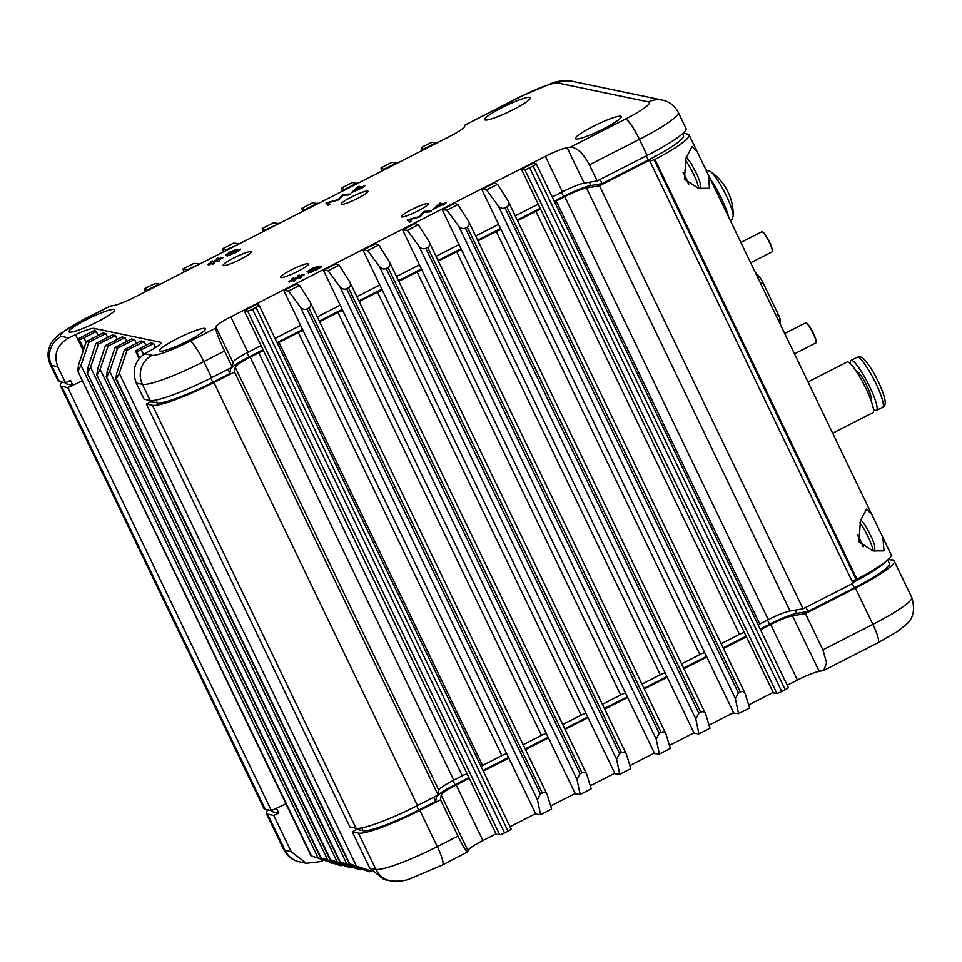 <?xml version="1.0" encoding="UTF-8"?>
<svg xmlns="http://www.w3.org/2000/svg" width="962" height="962" viewBox="0 0 962 962"><rect width="100%" height="100%" fill="white"/><g stroke="black" fill="none" stroke-linecap="round" stroke-linejoin="round"><path stroke-width="1.44" d="M858.898 541.786L860.485 520.61L866.594 509.09L871.837 514.586L882.924 537.602L883.994 550.865L872.835 550.865L858.898 541.786M684.403 179.221L686.002 158.045L692.111 146.537L697.354 152.02L708.429 175.048L709.499 188.299L698.352 188.299L684.403 179.221M683.176 133.165L687.806 134.127A56.385 7.54 154.3 0 1 689.129 134.933A56.385 7.54 154.3 0 1 654.954 159.451L856.974 579.208A56.385 7.54 154.3 0 0 891.149 554.701L882.924 537.602M851.959 580.988L856.974 579.208M649.939 161.219L654.954 159.451M653.871 159.223L855.879 578.98M540.572 814.682L537.409 799.675L300.252 306.914L288.54 290.993L283.814 290.488L535.846 814.189L540.572 814.682L551.599 809.066L547.21 794.672C546.32 792.604 544.684 792.051 542.315 793.013L308.886 307.984L306.998 308.958L540.416 793.975L542.315 793.013M580.17 794.48L577.008 779.473L339.851 286.712L328.126 270.779L323.4 270.286L575.444 793.975L580.17 794.48L591.197 788.852L586.808 774.458C585.918 772.402 584.283 771.849 581.914 772.811L348.484 287.782L346.585 288.744L580.014 773.773L581.914 772.811M619.768 774.278L616.594 759.258L379.449 266.498L367.724 250.577L362.999 250.072L615.043 773.773L619.768 774.278L630.783 768.65L626.406 754.256C625.516 752.188 623.881 751.635 621.512 752.597L388.083 267.58L386.183 268.542L619.612 753.571L621.512 752.597M659.367 754.064L656.192 739.056L419.047 246.296L407.323 230.375L402.597 229.87L654.641 753.571L659.367 754.064L670.382 748.448L666.005 734.054C665.115 731.986 663.479 731.433 661.098 732.395L427.681 247.366L425.781 248.34L659.211 733.357L661.098 732.395M698.953 733.862L695.791 718.854L458.646 226.094L446.921 210.161L442.195 209.656L694.227 733.357L698.953 733.862L709.98 728.234L705.603 713.84C704.701 711.784 703.078 711.231 700.697 712.193L467.267 227.164L465.38 228.126L698.809 713.155L700.697 712.193M738.551 713.66L735.389 698.64L498.244 205.88L486.519 189.959L481.794 189.454L733.826 713.155L738.551 713.66L749.578 708.032L745.189 693.638C744.299 691.57 742.664 691.017 740.295 691.979L506.866 206.962L504.978 207.924L738.395 692.953L740.295 691.979M388.083 267.58C390.235 266.149 390.62 264.129 389.261 261.496L378.751 244.949L375.372 243.759L362.999 250.072M427.681 247.366C429.822 245.947 430.218 243.915 428.86 241.294L418.35 224.747L414.971 223.557L402.597 229.87M467.267 227.164C469.42 225.733 469.817 223.713 468.446 221.08L457.948 204.545L454.557 203.355L442.195 209.656M506.866 206.962C509.018 205.531 509.415 203.499 508.044 200.878L497.534 184.331L494.155 183.141L481.794 189.454M348.484 287.782C350.637 286.351 351.022 284.331 349.663 281.71L339.153 265.163L335.774 263.973L323.4 270.286M308.886 307.984C311.039 306.565 311.435 304.533 310.065 301.912L299.555 285.365L296.176 284.175L283.814 290.488M419.047 246.296C421.055 248.593 423.304 249.278 425.781 248.34M656.192 739.056L659.211 733.357M666.005 734.054L428.86 241.294M458.646 226.094C460.654 228.391 462.89 229.064 465.38 228.126M695.791 718.854L698.809 713.155M705.603 713.84L468.446 221.08M498.244 205.88C500.24 208.177 502.489 208.862 504.978 207.924M735.389 698.64L738.395 692.953M745.189 693.638L508.044 200.878M626.406 754.256L389.261 261.496M379.449 266.498C381.457 268.795 383.706 269.48 386.183 268.542M616.594 759.258L619.612 753.571M586.808 774.458L349.663 281.71M339.851 286.712C341.859 289.009 344.107 289.682 346.585 288.744M577.008 779.473L580.014 773.773M547.21 794.672L310.065 301.912M300.252 306.914C302.26 309.211 304.509 309.896 306.998 308.958M537.409 799.675L540.416 793.975M424.218 149.447L421.5 148.052L422.583 150.276M342.328 191.234L341.39 188.131L345.021 189.851M381.926 171.02L380.988 167.929L384.62 169.649M421.5 148.052A4.509 0.601 -25.7 0 1 421.428 147.992A4.509 0.601 -25.7 0 1 424.543 145.839L428.018 144.059A4.509 0.601 -25.7 0 1 432.9 142.232L436.58 143.134M302.729 211.436L301.791 208.345L305.423 210.065M301.791 208.345L312.818 202.717L317.797 203.752M341.39 188.131L352.405 182.515L357.395 183.538M380.988 167.929L392.003 162.301L396.981 163.336M61.676 386.351L67.809 387.626L271.38 810.617L265.247 809.331A56.385 7.54 154.3 0 1 263.925 808.525L60.353 385.546A56.385 7.54 -25.7 0 0 61.676 386.351L265.247 809.331M146.344 404.028L152.489 405.303A56.385 7.54 -25.7 0 0 213.925 382.539L234.56 372.017L438.131 794.997L417.496 805.531A56.385 7.54 154.3 0 1 356.048 828.294L349.915 827.007L146.344 404.028L150.793 401.539L150.288 400.493M554.581 201.888A4.509 0.601 154.3 0 1 556.18 201.01L564.718 196.657A21.657 2.898 154.3 0 1 586.471 187.999L599.47 185.798L649.482 160.269L853.053 583.261L803.042 608.778L790.042 610.978A21.657 2.898 -25.7 0 0 768.289 619.636L759.752 624.001A4.509 0.601 -25.7 0 0 758.152 624.879M599.47 185.798L803.042 608.778M62.001 382.07A56.385 7.54 -25.7 0 0 60.353 385.546M398.833 281.301L417.111 271.981A4.509 0.601 154.3 0 1 421.981 270.154M625.553 693.133A4.509 0.601 -25.7 0 0 620.682 694.961L602.404 704.292M438.431 261.099L456.709 251.779A4.509 0.601 154.3 0 1 461.58 249.952M665.151 672.931A4.509 0.601 -25.7 0 0 660.281 674.759L642.003 684.09M478.03 240.897L496.308 231.565A4.509 0.601 154.3 0 1 501.178 229.738M704.749 652.729A4.509 0.601 -25.7 0 0 699.879 654.557L681.601 663.876M517.628 220.683L535.906 211.363A4.509 0.601 154.3 0 1 540.776 209.536L744.347 632.515A4.509 0.601 -25.7 0 0 739.465 634.343L721.187 643.674M359.235 301.515L377.513 292.183A4.509 0.601 154.3 0 1 382.395 290.356M585.954 713.347A4.509 0.601 -25.7 0 0 581.084 715.175L562.806 724.494M319.637 321.717L337.915 312.397A4.509 0.601 154.3 0 1 342.797 310.57M546.368 733.549A4.509 0.601 -25.7 0 0 541.486 735.377L523.208 744.708M277.417 343.338A4.509 0.601 154.3 0 1 279.004 342.46L298.328 332.599A4.509 0.601 154.3 0 1 303.198 330.772M506.77 753.763A4.509 0.601 -25.7 0 0 501.887 755.591L482.575 765.439A4.509 0.601 -25.7 0 0 480.976 766.317M234.56 372.017L235.233 367.243A21.657 2.898 154.3 0 1 250.192 357.167L258.73 352.801A4.509 0.601 154.3 0 1 263.6 350.974L467.171 773.965A4.509 0.601 -25.7 0 0 462.301 775.793L453.763 780.146A21.657 2.898 -25.7 0 0 438.804 790.223L438.131 794.997M67.809 387.626L82.383 380.832L72.871 385.269L66.426 383.922A50.974 6.818 154.3 0 1 65.236 383.201L64.995 382.696M270.911 810.521L271.164 811.026A50.974 6.818 -25.7 0 0 272.354 811.748L278.8 813.094L276.467 808.26L285.954 803.835L271.38 810.617M744.347 632.515L773.424 692.941L776.863 693.313L524.819 169.613L521.392 169.252L533.754 162.939L536.207 163.805A4.509 0.601 -25.7 0 1 536.279 163.853L788.323 687.553A4.509 0.601 154.3 0 1 785.208 689.706L533.176 166.017A4.509 0.601 -25.7 0 0 536.279 163.853M524.819 169.613A4.509 0.601 -25.7 0 0 529.689 167.785L533.176 166.017M497.534 184.331L486.519 189.959M457.948 204.545L446.921 210.161M418.35 224.747L407.323 230.375M378.751 244.949L367.724 250.577M339.153 265.163L328.126 270.779M299.555 285.365L288.54 290.993M467.171 773.965L496.248 834.391L499.687 834.751L247.643 311.063L244.216 310.69L256.577 304.377L259.043 305.243A4.509 0.601 -25.7 0 1 259.103 305.303L511.147 829.003A4.509 0.601 154.3 0 1 508.032 831.156L256 307.455A4.509 0.601 -25.7 0 0 259.103 305.303M247.643 311.063A4.509 0.601 -25.7 0 0 252.525 309.235L256 307.455M139.646 357.864L136.58 351.515L135.75 351.334A4.509 0.601 -25.7 0 1 135.642 351.274A4.509 0.601 -25.7 0 1 138.588 349.194L150.673 342.953L153.655 343.566L141.342 349.771L143.603 354.473M136.58 351.515A4.509 0.601 -25.7 0 0 141.342 349.771M127.14 350.108L124.483 349.555L141.113 340.957L144.096 341.582L127.14 350.108L119.24 373.304L356.385 866.065L371.536 871.211M117.592 348.112L114.923 347.559L131.553 338.961L134.536 339.586L117.592 348.112L109.68 371.308L346.825 864.068L369.624 871.812L370.707 871.271M108.033 346.116L105.363 345.562L121.994 336.965L124.976 337.59L108.033 346.116L100.12 369.312L337.265 862.072L360.065 869.816L361.147 869.275M98.473 344.119L95.803 343.566L112.434 334.968L115.416 335.594L98.473 344.119L90.56 367.316L327.705 860.076L320.562 857.851L87.073 372.715L320.635 857.863L350.505 867.82L327.705 860.076M88.913 342.123L86.243 341.57L102.874 332.972L105.856 333.598L88.913 342.123L81 365.332L318.157 858.08L311.003 855.855L77.513 370.719L311.075 855.867L340.945 865.824L318.157 858.08M83.466 350.072L78.283 339.297A4.509 0.601 -25.7 0 1 81.241 337.229L93.314 330.976L96.296 331.601L83.983 337.794L86.063 342.123M78.283 339.297A4.509 0.601 -25.7 0 0 78.391 339.37L79.233 339.538A4.509 0.601 -25.7 0 0 83.983 337.794M144.264 289.442A4.509 0.601 -25.7 0 1 147.366 287.277L150.854 285.51A4.509 0.601 -25.7 0 1 155.724 283.682L159.151 284.043L146.789 290.356L144.336 289.49L145.406 291.726L144.264 289.442A4.509 0.601 -25.7 0 0 144.336 289.49M198.749 263.841L194.023 263.335L182.996 268.963L186.387 270.154L199.002 264.37M238.348 243.626L233.622 243.133L222.595 248.749L225.974 249.94L238.6 244.168M277.946 223.424L273.22 222.919L262.193 228.547L265.572 229.738L278.198 223.954M317.544 203.222L305.17 209.536M357.13 183.008L344.769 189.322M396.729 162.806L384.367 169.12M252.525 309.235L504.557 832.924L508.032 831.156M504.557 832.924A4.509 0.601 154.3 0 1 499.687 834.751M529.689 167.785L781.733 691.486L785.208 689.706M781.733 691.486A4.509 0.601 154.3 0 1 776.863 693.313M332.034 863.13A4.509 0.601 154.3 0 1 331.265 863.239L331.06 862.806M330.158 862.493L331.265 863.239M342.027 865.283L340.945 865.824M351.587 867.279L350.505 867.82M360.065 869.816L330.122 859.848L96.633 374.711L330.651 859.944L96.765 374.831L97.751 368.819L105.363 345.562M369.624 871.812L339.682 861.844L106.193 376.695L340.211 861.94L106.325 376.827L107.311 370.815L114.923 347.559M436.327 142.604L423.965 148.906M311.532 855.964L77.645 370.839L78.631 364.826L86.243 341.57M321.092 857.96L87.205 372.835L88.191 366.823L95.803 343.566M356.385 866.065L349.771 863.936L116.342 378.92L349.242 863.84L115.753 378.691L116.871 372.811L124.483 349.555M349.771 863.936L371.861 871.656M521.392 169.252L540.776 209.536M244.216 310.69L263.6 350.974M263.131 231.638L262.193 228.547M223.545 251.852L222.595 248.749M183.946 272.054L182.996 268.963M126.816 341.402L124.976 337.59M136.376 343.398L134.536 339.586M145.935 345.394L144.096 341.582M155.567 347.547L153.655 343.566M117.256 339.418L115.416 335.594M107.696 337.421L105.856 333.598M98.136 335.425L96.296 331.601M97.222 374.927L100.12 369.312M337.265 862.072L330.651 859.944M106.782 376.924L109.68 371.308M346.825 864.068L340.211 861.94M116.342 378.92L119.24 373.304M87.662 372.931L90.56 367.316M78.102 370.935L81 365.332M682.539 133.742L683.477 135.666A50.974 6.818 154.3 0 1 648.34 160.029L649.482 160.269M357.72 198.364A14.923 1.996 -25.7 0 0 368.001 191.234A14.923 1.996 -25.7 0 0 351.395 197.054A14.923 1.996 -25.7 0 0 341.113 204.172A14.923 1.996 -25.7 0 0 357.72 198.364M417.929 210.943A14.923 1.996 -25.7 0 0 428.21 203.812A14.923 1.996 -25.7 0 0 411.604 209.62A14.923 1.996 -25.7 0 0 401.322 216.751A14.923 1.996 -25.7 0 0 417.929 210.943M297.859 271.284A15.608 2.092 -25.7 0 0 308.61 263.828A15.608 2.092 -25.7 0 0 291.245 269.913A15.608 2.092 -25.7 0 0 280.483 277.369A15.608 2.092 -25.7 0 0 297.859 271.284M240.5 259.319A15.608 2.092 -25.7 0 0 251.262 251.852A15.608 2.092 -25.7 0 0 233.886 257.936A15.608 2.092 -25.7 0 0 223.136 265.392A15.608 2.092 -25.7 0 0 240.5 259.319M512.914 109.764A25.385 3.391 -25.7 0 0 530.411 97.631A25.385 3.391 -25.7 0 0 502.164 107.516A25.385 3.391 -25.7 0 0 484.668 119.649A25.385 3.391 -25.7 0 0 512.914 109.764M97.162 321.921A25.385 3.391 -25.7 0 0 114.646 309.8A25.385 3.391 -25.7 0 0 86.4 319.685A25.385 3.391 -25.7 0 0 68.915 331.806A25.385 3.391 -25.7 0 0 97.162 321.921M187.975 340.885A25.385 3.391 -25.7 0 0 205.459 328.751A25.385 3.391 -25.7 0 0 177.212 338.636A25.385 3.391 -25.7 0 0 159.728 350.769A25.385 3.391 -25.7 0 0 187.975 340.885M603.727 128.716A25.385 3.391 -25.7 0 0 621.224 116.594A25.385 3.391 -25.7 0 0 592.977 126.467A25.385 3.391 -25.7 0 0 575.48 138.6A25.385 3.391 -25.7 0 0 603.727 128.716M300.288 276.575L304.184 274.795L300.409 276.731L301.034 277.597L299.495 278.379L298.869 277.513L294.817 279.581L295.454 280.447L293.915 281.229L293.29 280.363L289.67 281.986L293.169 280.207L292.749 279.617L288.768 281.433L292.64 279.461L292.063 278.655L293.59 277.874L294.168 278.679L298.22 276.611L297.643 275.805L299.17 275.024L299.747 275.829L303.283 274.242L299.867 275.998L300.481 276.876M219.035 259.608L222.931 257.84L219.156 259.776L219.781 260.642L218.242 261.423L217.616 260.558L213.564 262.614L214.201 263.492L212.662 264.273L212.037 263.408L208.417 265.031L211.917 263.239L211.496 262.662L207.515 264.478L211.387 262.506L210.81 261.7L212.337 260.918L212.915 261.724L216.967 259.656L216.39 258.85L217.917 258.069L218.506 258.874L222.03 257.287L218.614 259.031L219.228 259.92L218.614 259.031M411.195 221.38L409.403 222.294L407.239 219.973L419.588 216.486L424.074 211.375L431.481 211.027L429.701 211.941L424.362 212.193L420.262 216.763L409.632 219.697L411.195 221.38M329.942 204.425L328.15 205.339L325.986 203.006L338.335 199.519L342.821 194.408L350.228 194.071L348.448 194.985L343.109 195.226L339.009 199.795L328.379 202.741L329.942 204.425M625.504 119.023A21.657 3.692 63 0 1 639.405 139.322A56.385 7.54 154.3 0 0 678.27 112.374L686.026 128.487A56.385 7.54 154.3 0 1 647.161 155.435L597.186 180.94L589.429 164.827C583.2 153.271 576.875 147.366 570.442 147.126L625.504 119.023A34.74 4.642 -25.7 0 0 648.641 101.936L557.828 82.972A34.74 4.642 -25.7 0 0 519.973 96.994L464.911 125.096L464.742 126.311A21.657 2.898 154.3 0 1 449.783 136.388L135.257 296.897A21.657 2.898 154.3 0 1 113.492 305.555L110.185 306.12L84.415 319.264A34.74 4.642 -25.7 0 0 61.291 336.363L68.663 337.902C57.047 344.829 53.403 354.413 57.732 366.678L51.587 365.404L59.343 381.517A56.385 7.54 154.3 0 1 58.033 380.712L50.277 364.598A56.385 7.54 154.3 0 0 51.587 365.404A21.657 21.14 -78.2 0 1 61.291 336.363M261.015 345.611L247.907 352.308A21.657 2.898 -25.7 0 0 232.948 362.385L232.275 367.159L211.604 377.705A56.385 7.54 154.3 0 1 150.156 400.469L144.023 399.194L136.267 383.08C131.782 370.779 134.608 361.015 144.733 353.788L150.818 350.372A21.657 2.898 -25.7 0 0 160.979 342.568A21.657 2.898 -25.7 0 0 160.474 342.268L94.096 328.403A21.657 2.898 -25.7 0 0 75.577 334.668L68.663 337.902M570.442 147.126L567.135 147.691A21.657 2.898 -25.7 0 0 545.37 156.349L230.844 316.859A21.657 2.898 -25.7 0 0 215.885 326.936L215.716 328.15C216.005 331.529 218.939 339.153 224.519 351.046L203.848 361.592L211.604 377.705M351.419 192.677L358.417 186.363L362.097 186.868L364.863 185.81L362.578 186.977L363.684 187.205L351.419 192.677M432.672 209.632L440.031 203.138L443.35 203.836L446.115 202.766L443.157 205.074L442.063 204.846L432.672 209.632M237.277 249.338L235.365 250.769L240.464 249.086L239.947 250.06L235.221 252.85L227.044 255.964L229.641 253.691L225.733 254.954L230.315 251.743L237.301 249.206M237.903 250.12L240.464 249.086L239.947 250.06M318.53 266.306L316.618 267.737L321.717 266.053L321.2 267.015L316.474 269.805L308.297 272.919L310.894 270.659L306.986 271.921L311.568 268.699L318.554 266.161M319.156 267.075L321.717 266.053L321.2 267.015M646.332 155.856L648.34 160.029L602.02 183.67L590.812 185.57A27.068 3.62 -25.7 0 0 563.612 196.392L554.244 201.178M540.199 208.345L517.303 220.021M500.601 228.547L477.705 240.235M461.002 248.749L438.107 260.437M421.416 268.963L398.521 280.639M381.818 289.165L358.922 300.853M342.219 309.367L319.324 321.055M302.621 329.581L277.068 342.616M263.023 349.783L249.086 356.902A27.068 3.62 -25.7 0 0 230.387 369.504L229.81 373.617L212.782 382.299A50.974 6.818 154.3 0 1 157.239 402.874L150.793 401.539M59.343 381.517L65.488 382.792L57.732 366.678M65.488 382.792L70.539 380.435L72.871 385.269M232.275 367.159L224.519 351.046M597.186 180.94L584.199 183.141A21.657 2.898 -25.7 0 0 562.433 191.799L552.236 197.006M538.191 204.172L515.295 215.849M498.593 224.374L475.697 236.063M459.006 244.576L436.099 256.265M419.408 264.79L396.512 276.467M379.81 284.992L356.914 296.681M340.211 305.207L317.316 316.883M300.613 325.409L275.06 338.444M464.911 125.096L519.444 97.042A21.657 3.692 -117 0 1 519.973 96.994M84.415 319.264A21.657 3.692 63 0 0 83.886 319.312L110.185 306.12M227.802 369.444L229.81 373.617M600.011 179.497L602.02 183.67M326.395 203.198L338.335 199.519M338.492 199.843L342.568 194.54M342.977 194.733L349.519 194.432M329.846 204.473L328.379 202.741M352.597 192.063L358.417 186.363M358.934 186.508L362.097 186.868M363.287 187.41L362.578 186.977M354.413 190.789L360.317 187.782L358.237 187.35L354.545 191.077M407.647 220.166L419.588 216.486M419.745 216.811L423.821 211.508M424.23 211.7L430.772 211.387M411.099 221.44L409.632 219.697M433.85 209.031L439.67 203.331M440.187 203.463L443.35 203.836M444.54 204.365L443.831 203.932M435.666 207.756L441.57 204.738L439.49 204.305L435.798 208.032M219.721 260.666L219.156 259.776M214.141 263.516L213.564 262.614M211.015 261.989L212.337 260.918M216.606 259.139L217.917 258.069M217.592 260.57L217.087 259.812L213.035 261.88L213.636 262.77M213.612 262.782L217.508 260.389M227.2 256.277L229.798 254.016M225.866 254.966L228.439 253.162M234.644 250.18L237.205 249.447M237.373 251.695L238.696 250L232.84 252.26L228.836 255.05L234.752 252.741L238.696 250M228.908 255.195L230.387 255.074M233.754 251.803L235.534 250.36M229.677 253.776L231.421 253.006M235.377 250.036L227.525 254.052L235.606 250.397M300.974 277.633L300.409 276.731M295.394 280.483L294.817 279.581M292.268 278.944L293.59 277.874M297.847 276.106L299.17 275.024M300.445 276.888L299.867 275.998M298.845 277.525L298.34 276.767L294.288 278.848L294.889 279.726M294.865 279.738L298.749 277.357M308.453 273.244L310.894 270.659M307.118 271.933L309.692 270.118M315.885 267.135L318.458 266.402M318.626 268.663L319.937 266.955L314.093 269.216L310.089 272.018L316.005 269.697L319.937 266.955M310.161 272.162L311.64 272.03M315.007 268.759L316.787 267.316M310.93 270.731L312.674 269.973M316.63 266.991L308.778 271.007L316.859 267.364M872.774 412.71A28.415 4.834 -117 0 0 872.895 412.662A28.415 4.834 -117 0 0 873.003 412.602A28.415 4.834 -117 0 0 864.116 384.824A28.415 4.834 -117 0 0 847.053 362.037A28.415 4.834 -117 0 0 846.945 362.109M870.742 399.362A15.596 2.658 -117 0 0 870.802 399.326A15.596 2.658 -117 0 0 870.863 399.29A15.596 2.658 -117 0 0 865.992 384.054A15.596 2.658 -117 0 0 856.625 371.548A15.596 2.658 -117 0 0 856.565 371.585M850.36 363.744A28.066 4.774 63 0 1 850.853 360.51A28.066 4.774 63 0 1 850.961 360.449A28.066 4.774 63 0 1 867.808 382.948A28.066 4.774 63 0 1 876.574 410.377A28.066 4.774 63 0 1 876.466 410.437A28.066 4.774 63 0 1 873.448 408.982M750.661 262.806L772.029 251.9A11.279 1.924 -117 0 0 772.245 251.599A11.279 1.924 -117 0 0 769.299 242.352A11.279 1.924 -117 0 0 762.157 231.806A11.279 1.924 -117 0 0 761.784 231.806L740.884 242.472M794.48 353.848L815.848 342.941A11.279 1.924 -117 0 0 816.065 342.64A11.279 1.924 -117 0 0 813.106 333.393A11.279 1.924 -117 0 0 805.964 322.859A11.279 1.924 -117 0 0 805.591 322.847L784.691 333.513M772.245 251.599L772.39 251.13A10.919 1.864 -117 0 0 769.54 242.171A10.919 1.864 -117 0 0 762.625 231.974L762.157 231.806M816.065 342.64L816.209 342.171A10.919 1.864 -117 0 0 813.347 333.225A10.919 1.864 -117 0 0 806.433 323.016L805.964 322.859M758.02 278.09L759.679 277.248A6.313 1.07 63 0 1 762.902 282.503L760.689 283.634M759.679 277.248L755.194 272.21M780.002 323.749L780.098 319.673A6.313 1.07 -117 0 0 778.414 314.73L762.902 282.503M710.497 171.561A26.166 4.449 63 0 1 726.202 195.563A26.166 4.449 63 0 1 733.188 216.041A52.333 52.333 0 0 0 710.497 171.561L705.843 169.841M683.068 172.306A19.757 3.367 63 0 1 686.002 177.982A19.757 3.367 63 0 1 688.744 184.211M857.551 534.86A19.757 3.367 63 0 1 860.485 540.548A19.757 3.367 63 0 1 863.239 546.777M683.068 172.631A18.855 3.211 63 0 1 688.479 184.019M857.551 535.185A18.855 3.211 63 0 1 862.974 546.584M852.741 582.611A50.974 6.818 -25.7 0 0 885.978 561.363M267.917 809.896A56.385 7.54 -25.7 0 0 266.282 813.371A56.385 7.54 -25.7 0 0 267.604 814.177L273.737 815.451L291.185 851.707L306.241 863.311L320.731 861.603L323.605 860.256M760.461 629.677L770.694 624.458A21.657 2.898 154.3 0 1 792.447 615.8L805.447 613.6L822.895 649.855L872.859 624.35L855.41 588.095A56.385 7.54 -25.7 0 0 894.275 561.147A56.385 7.54 -25.7 0 0 892.952 560.341L888.299 559.367M805.447 613.6L855.41 588.095M440.524 799.819L457.972 836.074C463.612 847.51 466.883 852.765 467.785 851.851L442.556 864.958A21.657 3.692 63 0 0 437.301 846.62L419.853 810.365L440.524 799.819L441.197 795.045A21.657 2.898 154.3 0 1 456.156 784.968L469.252 778.282M369.721 868.109L375.853 869.383A21.657 21.14 101.8 0 0 390.44 880.879L383.838 879.508L369.721 868.109L352.272 831.853L358.405 833.128A56.385 7.54 -25.7 0 0 419.853 810.365M878.114 642.688A21.657 3.692 -117 0 0 872.859 624.35A56.385 7.54 -25.7 0 0 911.723 597.402C915.199 609.018 913.563 617.869 906.817 623.941L897.305 631.637L878.114 642.688L823.749 670.43L819.203 671.392A21.657 2.898 -25.7 0 0 797.438 680.05L787.217 685.269M823.749 670.43L826.611 662.818L822.895 649.855M483.297 771.115L508.85 758.08M525.553 749.554L548.448 737.878M565.139 729.352L588.035 717.664M604.737 709.15L627.633 697.462M644.336 688.936L667.231 677.248M683.934 668.734L706.829 657.046M723.532 648.52L746.428 636.844M773.183 692.436L748.64 704.954M733.585 712.638L709.042 725.168M693.987 732.852L669.444 745.37M654.388 753.054L629.857 765.572M614.79 773.256L590.259 785.786M575.204 793.47L550.661 805.988M535.606 813.672L510.04 826.719M496.007 833.874L482.912 840.56A21.657 2.898 -25.7 0 0 467.953 850.636L467.785 851.851M795.165 610.112L796.74 613.395L807.936 611.495L854.268 587.854A50.974 6.818 -25.7 0 0 889.393 563.491L887.685 559.932M796.74 613.395A27.068 3.62 -25.7 0 0 769.54 624.218L767.52 620.033M452.994 780.543L455.014 784.727L468.927 777.621M482.972 770.454L508.525 757.419M525.228 748.893L548.124 737.217M564.826 728.691L587.722 717.003M604.425 708.477L627.32 696.801M644.011 688.275L666.919 676.587M683.609 668.073L706.505 656.385M723.208 647.859L746.103 636.183M760.148 629.016L769.54 624.218M455.014 784.727A27.068 3.62 -25.7 0 0 436.315 797.33L435.774 796.199M352.272 831.853L356.722 829.364L363.167 830.711A50.974 6.818 -25.7 0 0 418.71 810.124L435.726 801.442L436.315 797.33M278.8 813.094L273.737 815.451M807.936 611.495L805.928 607.311M435.726 801.442L433.718 797.245M356.722 829.364L356.217 828.318M356.048 828.294L152.489 405.303M417.496 805.531L213.925 382.539M620.682 694.961L417.111 271.981M660.281 674.759L456.709 251.779M699.879 654.557L496.308 231.565M739.465 634.343L535.906 211.363M556.18 201.01L759.752 624.001M768.289 619.636L564.718 196.657M581.084 715.175L377.513 292.183M541.486 735.377L337.915 312.397M279.004 342.46L482.575 765.439M501.887 755.591L298.328 332.599M250.192 357.167L453.763 780.146M462.301 775.793L258.73 352.801M438.804 790.223L235.233 367.243M586.471 187.999L790.042 610.978M135.75 351.334L139.153 358.429M83.802 349.038L79.233 339.538M78.391 339.37L83.502 349.976M144.733 353.788L152.104 355.315A34.74 4.642 -25.7 0 0 189.947 341.294L215.716 328.15M65.813 382.648L66.426 383.922M589.429 164.827L639.405 139.322L647.161 155.435M189.947 341.294A21.657 3.692 -117 0 1 203.848 361.592A56.385 7.54 154.3 0 1 142.4 384.355L150.156 400.469M152.104 355.315A21.657 21.14 -78.2 0 0 142.4 384.355L136.267 383.08M584.199 183.141L567.135 147.691M232.948 362.385L215.885 326.936M247.907 352.308L230.844 316.859M562.433 191.799L545.37 156.349M155.892 400.084L157.239 402.874M210.774 378.126L212.782 382.299M229.858 368.386L230.387 369.504M247.078 352.729L249.086 356.902M561.604 192.22L563.612 196.392M589.237 182.287L590.812 185.57M83.273 350.661L75.577 334.668M95.563 331.445L94.096 328.403M160.907 343.157L160.474 342.268M648.641 101.936A21.657 21.14 -78.2 0 1 662.373 100.072L571.56 81.121C563.455 80.303 556.745 81.073 551.43 83.417L519.444 97.042M557.828 82.972A21.657 21.14 -78.2 0 1 571.56 81.121M882.587 407.299A28.066 4.774 -117 0 0 882.707 407.251A28.066 4.774 -117 0 0 882.815 407.191A28.066 4.774 -117 0 0 874.037 379.762A28.066 4.774 -117 0 0 857.19 357.263A28.066 4.774 -117 0 0 857.094 357.323M776.202 315.861L778.414 314.73M780.098 319.673L778.438 320.526M728.775 217.316A29.774 5.063 -117 0 0 710.305 178.932M698.737 188.396A19.757 3.367 -117 0 0 693.53 174.134A19.757 3.367 -117 0 0 685.353 160.053M873.219 550.949A19.757 3.367 -117 0 0 868.025 536.7A19.757 3.367 -117 0 0 859.836 522.619M291.185 851.707L285.053 850.432A21.657 21.14 101.8 0 0 299.627 861.928C292.58 860.425 287.277 856.324 283.73 849.626A56.385 7.54 -25.7 0 0 285.053 850.432L267.604 814.177M272.354 811.748L271.729 810.449M358.405 833.128L375.853 869.383A56.385 7.54 -25.7 0 0 437.301 846.62L457.972 836.074M792.447 615.8L819.203 671.392M456.156 784.968L482.912 840.56M797.438 680.05L770.694 624.458M467.953 850.636L441.197 795.045M854.268 587.854L852.248 583.669M418.71 810.124L416.69 805.94M363.167 830.711L361.808 827.897M871.837 514.586L708.429 175.048M697.354 152.02L689.129 134.933M421.428 147.992L422.546 150.3M135.642 351.274L139.105 358.477M83.886 319.312L59.319 334.295C53.788 339.057 50.529 343.23 49.543 346.837C47.354 352.741 47.607 358.658 50.277 364.598M678.27 112.374C674.723 105.676 669.42 101.575 662.373 100.072M850.961 360.449L857.19 357.263C859.463 356.217 861.796 356.926 864.189 359.391C869.371 365.043 874.602 373.593 879.869 385.077C887.505 402.465 885.341 405.928 883.26 406.914L876.466 410.437M808.008 381.962L847.053 362.037M832.671 433.189L872.895 412.662M731 221.957L733.188 216.041M686.315 157.119L691.209 163.528L697.582 175.685L700.168 182.864L700.312 188.708M860.81 519.672L865.704 526.082L872.065 538.239L874.662 545.418L874.807 551.274M911.723 597.402L894.275 561.147M283.73 849.626L266.282 813.371M390.44 880.879C398.545 881.697 405.255 880.927 410.57 878.583L442.556 864.958M306.241 863.311L299.627 861.928"/></g></svg>
